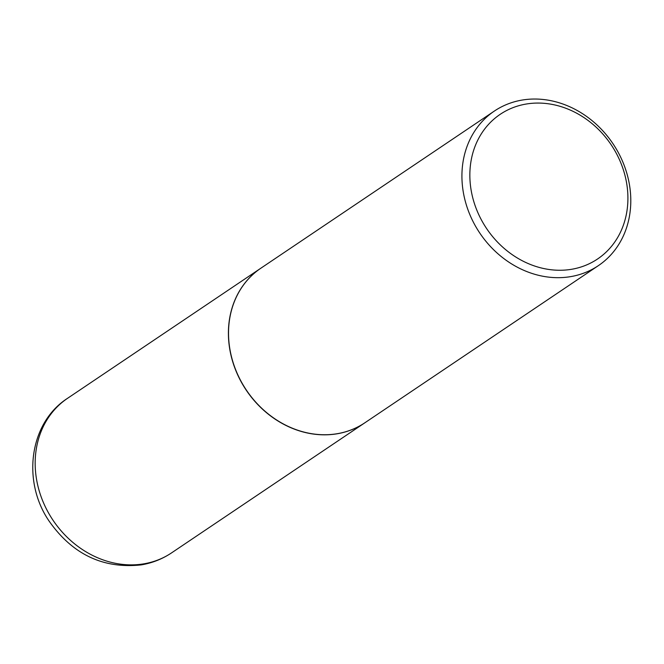 <?xml version="1.0" encoding="UTF-8"?>
<svg xmlns="http://www.w3.org/2000/svg" width="664" height="664" viewBox="0 0 664 664"><rect width="100%" height="100%" fill="white"/><g stroke="black" fill="none" stroke-linecap="round" stroke-linejoin="round"><path stroke-width="1" d="M260.894 268.19A93.159 80.186 56.1 0 0 260.827 268.231A93.159 80.186 56.1 0 0 237.82 375.16A93.159 80.186 56.1 0 0 336.988 433.808A93.159 80.186 56.1 0 0 364.851 422.802A93.159 80.186 56.1 0 0 364.909 422.752M494.348 111.071L260.952 268.148A93.159 80.186 56.1 0 0 232.051 358.917A93.159 80.186 56.1 0 0 364.976 422.711L598.372 265.642A93.159 80.186 56.1 0 0 627.272 174.873A93.159 80.186 56.1 0 0 494.348 111.071A93.159 80.186 56.1 0 0 465.447 201.839A93.159 80.186 56.1 0 0 598.372 265.642M473.15 199.283A87.191 75.049 56.1 0 0 571.488 269.302A87.191 75.049 56.1 0 0 624.616 174.043A87.191 75.049 56.1 0 0 526.27 104.024A87.191 75.049 56.1 0 0 473.15 199.283M171.611 552.846C162.381 559.022 152.247 563.03 141.208 564.89C103.235 568.982 72.542 554.399 49.136 521.14C21.812 481.425 29.199 422.902 67.587 398.284A93.159 80.186 56.1 0 0 44.579 505.204A93.159 80.186 56.1 0 0 143.748 563.852A93.159 80.186 56.1 0 0 171.611 552.846L364.851 422.802M67.587 398.284L260.827 268.231"/></g></svg>
